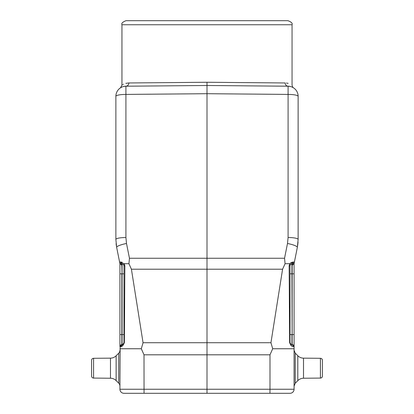 <?xml version="1.0" encoding="UTF-8"?>
<svg xmlns="http://www.w3.org/2000/svg" width="414" height="414" viewBox="0 0 414 414"><rect width="100%" height="100%" fill="white"/><g stroke="black" fill="none" stroke-linecap="round" stroke-linejoin="round"><path stroke-width="0.62" d="M269.773 393.3L123.977 393.3A4.052 4.052 0 0 1 119.925 389.248L120.158 346.621C121.913 346.937 123.315 345.586 124.36 342.575L120.759 346.565M290.023 393.3A4.052 4.052 0 0 0 294.075 389.248A4.052 4.052 0 0 1 290.023 393.3A4.052 4.052 0 0 0 294.075 389.248A4.052 4.052 0 0 1 290.023 393.3L269.954 393.3L269.99 389.248L119.925 389.248M207 393.3L207 258.258L129.458 258.258L128.925 263.702L124.205 263.702L124.873 265.788L124.2 263.702L128.925 263.702L131.419 269.214L143.053 342.72L141.303 348.748L144.01 354.808L269.99 354.808L272.697 348.748L294.075 348.748L294.075 346.621A2.023 2.023 0 0 0 292.155 344.598L291.942 273.825L294.075 273.825L294.075 346.621A2.023 2.023 0 0 0 292.155 344.598M272.697 348.748L270.947 342.72L282.581 269.214L285.075 263.702L289.795 263.702L289.127 265.788L289.64 342.575C290.68 345.581 292.082 346.932 293.842 346.621L293.241 346.565M292.155 346.239L290.623 345.116M269.99 354.808L269.99 389.248L294.075 389.248L294.075 348.748M289.127 265.788L290.023 265.835L290.023 273.825L291.942 273.825L291.942 263.811L292.501 263.78L292.155 265.234L292.501 263.78L290.312 264.794L289.795 263.702L293.702 262.026L294.385 262.155L297.34 247.381L294.049 263.842L294.075 273.825M290.023 265.819L290.059 265.472A2.023 2.023 0 0 0 290.023 265.835L290.023 342.564C290.794 344.303 291.435 344.976 291.942 344.588L294.075 346.621M122.12 262.228L120.283 262.026L124.2 263.702L123.688 264.794L123.977 265.835L124.873 265.788L124.36 342.575L123.977 342.564L123.977 265.819M119.925 348.748L141.303 348.748M122.803 344.401L121.845 344.598A2.023 2.023 0 0 0 119.925 346.621L119.925 263.713M122.906 344.35L122.886 344.36A2.023 2.023 0 0 0 123.538 343.822A2.023 2.023 0 0 1 122.88 344.365M128.925 263.702L129.458 258.258L126.503 243.479A10.127 1.899 -11.3 0 0 116.66 247.381L119.615 262.155L116.66 247.381L115.873 239.442L115.873 96.333L115.873 239.442A10.127 1.92 180 0 1 125.913 237.517L126.503 243.479M284.542 258.258L285.075 263.702L284.542 258.258L287.497 243.479A10.127 1.899 11.3 0 1 297.34 247.381L298.127 239.442L298.127 96.333L298.127 239.442A10.127 1.92 180 0 0 288.087 237.517L288.087 94.413L207 93.704L207 258.258L284.542 258.258M292.967 262.021L290.742 262.771M294.385 262.155A2.023 2.023 0 0 1 292.501 263.78L291.942 263.811A2.023 2.023 0 0 0 291.616 263.858L291.616 263.858A2.023 2.023 0 0 1 291.942 263.811L293.717 262.026M290.297 264.815L290.157 265.115A2.023 2.023 0 0 1 290.302 264.81A2.023 2.023 0 0 0 290.157 265.115M291.094 344.35L290.462 343.822M290.343 343.651L290.162 343.294M119.925 263.702L119.615 262.155L120.283 262.026L122.058 263.811L121.499 263.78L121.845 265.234L121.499 263.78A2.023 2.023 0 0 1 119.615 262.155L119.951 263.842L121.845 265.234L122.058 273.825L122.058 334.574L119.925 334.574M124.2 263.702L123.688 264.794L122.058 263.811L122.058 273.825L123.977 273.825L123.977 265.835L123.977 342.564L123.977 265.835A2.023 2.023 0 0 0 123.941 265.472A2.023 2.023 0 0 1 123.977 265.835M123.977 334.574L122.058 334.574L122.058 344.588C122.554 344.981 123.196 344.303 123.977 342.564M122.058 344.588A2.023 2.023 0 0 0 122.28 344.562A2.023 2.023 0 0 1 122.058 344.588L120.158 346.621M116.096 243.686L116.355 245.652L116.096 243.686M115.873 103.826L115.873 113.591L115.873 103.826M152.507 85.977L125.908 86.205A10.127 10.127 0 0 0 115.873 96.333A10.127 1.92 0 0 1 125.913 94.413L125.913 86.205L123.548 86.51L125.913 86.205L207 85.501L281.173 86.148M121.638 87.194L120.997 87.53M120.464 87.856L121.949 85.129L121.949 24.752L292.051 24.752L292.051 85.129C292.553 86.924 293.034 87.82 293.49 87.825L293.536 87.856M192.339 85.626L178.123 85.75M164.731 85.869L155.24 85.952M272.226 86.071L261.493 85.977M258.76 85.952L249.269 85.869M235.876 85.75L221.661 85.626M293.164 87.623L293.485 87.82M298.127 96.333A10.127 10.127 0 0 0 288.087 86.205L288.087 94.413A10.127 1.92 0 0 1 298.127 96.333A10.127 10.127 0 0 0 288.087 86.205L290.457 86.51L288.092 86.205L263.702 85.993L288.092 86.19A3.24 2.976 90.5 0 1 285.142 82.966C294.338 85.403 294.338 85.403 285.142 82.966L207 82.262L128.857 82.966C119.662 85.403 119.662 85.403 128.857 82.966L145.438 82.816M298.039 242.097L297.645 245.652L298.039 242.097M298.127 231.038L298.127 113.591L298.127 231.038M298.127 103.826L298.127 113.591L298.127 103.826M207 85.501L207 93.704L125.913 94.413L125.913 237.517M125.913 86.19A3.24 2.976 89.5 0 0 128.857 82.966M128.599 82.971L125.846 83.369M123.657 84.161L123.356 84.306M122.679 84.673L122.415 84.829M207 85.507L207 82.262M288.154 83.369L286.364 83.038M121.949 24.752C121.24 23.36 122.591 22.009 126.001 20.7L287.999 20.7C291.409 22.009 292.76 23.36 292.051 24.752M263.702 85.993L288.092 86.19M123.843 265.115A2.023 2.023 0 0 0 123.698 264.815A2.023 2.023 0 0 1 123.843 265.115M122.384 263.858A2.023 2.023 0 0 0 122.058 263.811A2.023 2.023 0 0 1 122.384 263.858M122.368 344.546A2.023 2.023 0 0 0 122.829 344.391A2.023 2.023 0 0 1 122.368 344.546M123.657 343.651A2.023 2.023 0 0 0 123.838 343.294A2.023 2.023 0 0 1 123.657 343.651M290.059 265.472A2.023 2.023 0 0 0 290.023 265.835L290.1 265.286M294.075 334.574L292.155 334.574L292.155 265.234L294.049 263.842M290.023 273.825L290.023 342.564L290.023 334.574L291.942 334.574L291.942 344.588A2.023 2.023 0 0 1 291.72 344.562A2.023 2.023 0 0 0 291.942 344.588M290.457 343.817A2.023 2.023 0 0 0 291.114 344.36A2.023 2.023 0 0 1 290.457 343.817M291.197 344.401A2.023 2.023 0 0 0 291.627 344.546A2.023 2.023 0 0 1 291.197 344.401M110.481 378.23L93.585 378.085A2.023 2.023 0 0 1 91.577 376.062L91.577 360.32A2.023 2.023 0 0 1 93.585 358.296L110.481 358.146A8.099 8.099 0 0 0 116.137 355.776A8.099 8.099 0 0 1 110.481 358.146L110.481 378.23A8.099 8.099 0 0 1 116.137 380.606L116.137 355.776L118.74 353.178A4.052 4.052 0 0 0 119.925 350.311A4.052 4.052 0 0 1 118.74 353.178L118.74 383.204A4.052 4.052 0 0 1 119.925 386.065M110.481 358.146L93.585 358.296A2.023 2.023 0 0 0 91.577 360.32L91.577 376.062M297.801 380.657L295.234 383.26L295.234 353.116L297.801 355.724A8.099 8.099 0 0 0 303.503 358.146A8.099 8.099 0 0 1 297.801 355.724L297.801 380.657A8.099 8.099 0 0 1 303.503 378.23L320.415 378.085A2.023 2.023 0 0 0 322.423 376.062L322.423 360.32A2.023 2.023 0 0 0 320.415 358.296L320.415 378.085M303.503 358.146L320.415 358.296L303.503 358.146L303.503 378.23M322.423 360.32A2.023 2.023 0 0 0 320.415 358.296M144.046 393.3L144.01 354.808M131.419 269.214L282.581 269.214M270.947 342.72L143.053 342.72M287.497 243.479L288.087 237.517M121.845 344.598L121.845 273.825L119.925 273.825M289.64 342.575L290.023 342.564L290.023 265.835M93.585 378.085L93.585 358.296M123.688 264.794L123.905 265.317M293.604 87.897L293.179 87.633M290.457 86.51L289.153 86.272M288.522 86.221L288.087 86.205M290.716 344.091L290.411 343.755M116.137 380.606L118.74 383.204M295.234 353.116L294.075 350.28M295.234 383.26L294.075 386.102"/></g></svg>
